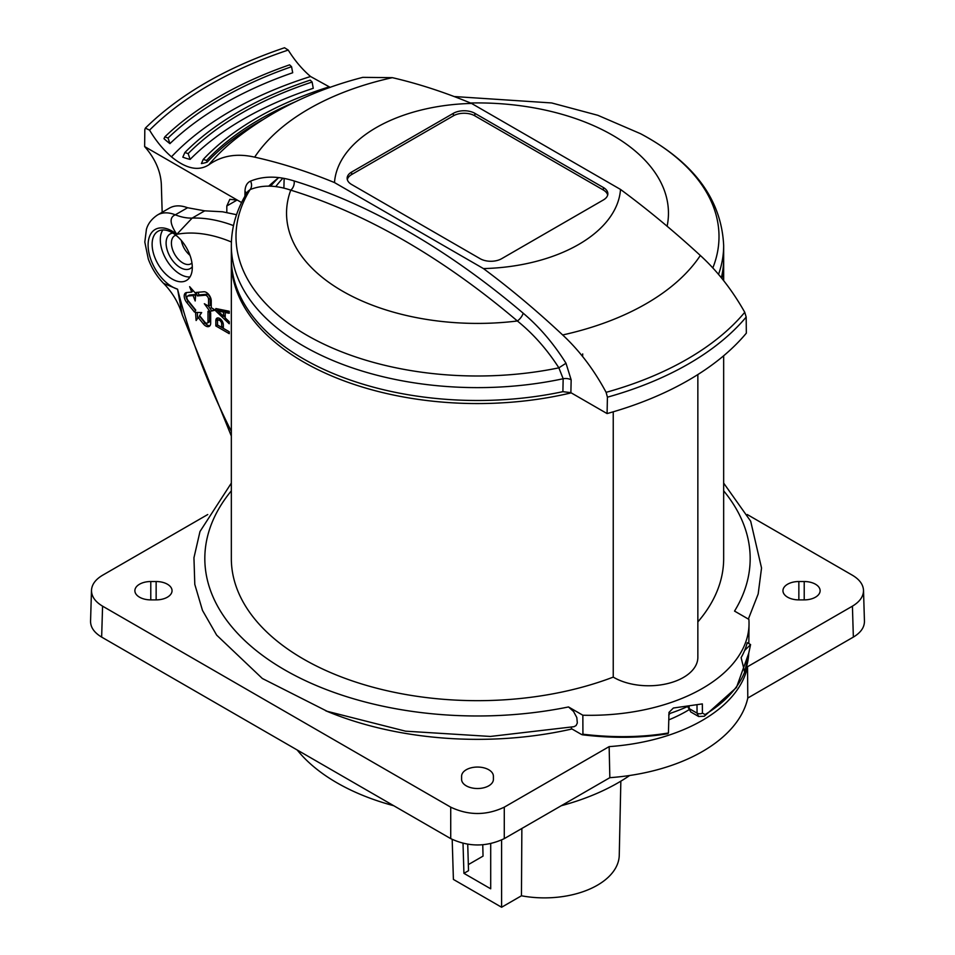 <?xml version="1.0" encoding="UTF-8"?>
<svg xmlns="http://www.w3.org/2000/svg" width="955" height="955" viewBox="0 0 955 955"><rect width="100%" height="100%" fill="white"/><g stroke="black" fill="none" stroke-linecap="round" stroke-linejoin="round"><path stroke-width="1.43" d="M804.217 581.523A15.901 9.18 180 0 1 820.118 590.596A15.901 9.18 180 0 1 804.217 599.883L798.858 599.883A15.901 9.18 180 0 1 782.957 590.596A15.901 9.18 180 0 1 798.858 581.523L804.217 581.523L804.217 599.883M747.252 514.53L852.421 575.244C859.476 579.446 863.177 584.472 863.511 590.321C863.511 596.469 859.81 601.745 852.421 606.162L747.55 666.709A158.733 91.644 180 0 1 609.147 746.619L504.276 807.166C486.429 815.606 468.571 815.606 450.724 807.166L102.579 606.162C95.19 601.745 91.489 596.469 91.489 590.321C91.823 584.472 95.524 579.446 102.579 575.244L207.748 514.53M571.985 728.975A257.456 148.646 180 0 1 325.607 710.723M688.77 709.887A136.338 78.716 180 0 1 668.787 719.867M493.401 776.236L493.401 779.328A15.901 9.18 180 0 1 477.5 788.52A15.901 9.18 180 0 1 461.599 779.328L461.599 776.236A15.901 9.18 180 0 1 461.599 776.129A15.901 9.18 180 0 1 477.5 767.056A15.901 9.18 180 0 1 493.401 776.129A15.901 9.18 180 0 1 493.401 776.236M156.143 599.883L150.783 599.883A15.901 9.18 180 0 1 134.882 590.596A15.901 9.18 180 0 1 150.783 581.523L156.143 581.523A15.901 9.18 180 0 1 172.043 590.596A15.901 9.18 180 0 1 156.143 599.883L156.143 581.523M747.55 666.709L747.789 698.033A159.067 91.835 180 0 1 609.839 777.68L609.147 746.619M747.789 698.033L853.352 637.092C860.753 632.664 864.442 627.387 864.442 621.251L863.511 590.321M91.489 590.321L90.558 621.251C90.558 627.387 94.247 632.664 101.648 637.092L450.724 838.621C468.571 847.061 486.429 847.061 504.276 838.621L609.839 777.68M687.54 706.557A158.685 91.62 0 0 1 670.088 713.385L668.727 715.044M231.337 483.099L199.989 531.517L193.949 557.768L194.796 584.376L202.484 610.412L216.654 635.123L262.339 678.492L327.219 711.32L405.553 731.172L490.369 736.448L574.039 726.683L576.116 725.525L577.333 722.971L576.808 717.539L573.573 711.499L568.512 706.951L582.848 715.223L582.932 734.216C613.385 737.833 641.879 737.415 668.44 732.974L667.354 733.559L668.44 732.974L668.989 712.394L673.359 708.025L702.343 703.907L702.414 713.122A3.784 2.244 179.6 0 1 697.066 713.146L698.606 716.501L704.324 716.238A3.784 2.244 58.7 0 0 705.1 714.543L702.414 713.122M750.582 644.577L744.697 672.105L741.116 657.661A159.007 91.799 0 0 0 744.59 650.558L750.582 644.577L747.252 642.655A159.007 91.799 0 0 1 744.59 650.558M744.697 672.105L744.22 670.816M193.089 295.537L188.004 295.99A3.152 1.826 -120 0 0 187.526 296.146A3.152 1.826 -120 0 0 188.004 300.455L195.787 310.148L194.45 312.046L186.667 302.365A6.948 4.011 60 0 1 185.688 292.839A6.948 4.011 60 0 1 186.667 292.54L191.74 292.087L189.639 286.655L195.775 293.519L195.19 300.968L193.089 295.537L194.701 294.57L195.524 296.707M191.74 292.087L193.149 290.583M186.595 292.552A6.9 3.987 -120 0 0 188.29 301.41L195.56 310.471M187.526 296.146L189.114 295.191A3.199 1.85 60 0 1 189.591 295.035L194.701 294.57M209.909 311.414L204.346 303.726L208.56 306.161L208.56 299.381A3.152 1.826 -120 0 0 205.218 295.214L197.434 295.907L196.097 292.457L203.881 291.764A6.948 4.011 60 0 1 211.246 300.932L211.246 307.701L215.46 310.136L209.909 311.414L214.72 309.707M198.019 292.29L199.046 294.952L206.805 294.247A3.199 1.85 60 0 1 210.196 298.473L210.196 305.278L208.56 306.161M197.434 295.907L199.046 294.952M208.297 306.006L211.509 310.447M197.243 312.44L197.661 318.313M198.234 317.514L196.121 320.51L195.536 312.369L201.672 312.607L199.571 315.604L204.645 321.919A3.152 1.826 -120 0 0 207.319 323.077A3.152 1.826 -120 0 0 207.999 321.62L207.999 311.246L210.673 312.786L210.673 323.172A6.948 4.011 60 0 1 209.276 326.324A6.948 4.011 60 0 1 203.308 323.829L198.234 317.514L199.822 316.535L204.931 322.886A6.9 3.987 -120 0 0 209.981 325.679M209.634 312.19L209.634 320.713A3.199 1.85 60 0 1 208.954 322.193L207.319 323.077M225.177 311.187L225.177 315.46L223.542 316.32L223.542 312.142L225.177 311.187L219.471 310.029L217.955 311.008L223.542 316.32M223.542 312.142L217.955 311.008M225.213 312.476L225.213 317.92L229.236 321.74L229.236 323.781L215.842 311.032L215.842 308.549L229.236 311.258L229.236 313.288L225.213 312.476L226.789 311.509L229.236 311.999M217.477 308.883L218.253 310.829M215.842 311.032L217.477 310.089M223.852 316.165L225.213 317.454M223.303 324.294L223.303 326.491L221.667 327.374L221.667 323.972A2.937 1.695 -120 0 0 220.378 320.999A2.937 1.695 -120 0 0 218.11 320.235A2.937 1.695 -120 0 0 217.513 321.572L217.513 324.975L221.667 327.374M218.11 320.235L219.686 319.28A2.972 1.719 60 0 1 220.581 319.161M229.236 331.743L229.236 333.677L215.842 325.942L215.842 320.605A5.3 3.056 60 0 1 216.976 318.158A5.3 3.056 60 0 1 221.047 319.627A5.3 3.056 60 0 1 223.339 324.939L223.339 328.341L229.236 331.743M217.907 317.931A5.264 3.044 -120 0 0 217.477 319.698L217.477 324.998L229.236 331.779M215.842 325.942L217.477 324.998M582.932 734.216L581.559 734.502L582.932 734.216M571.377 727.233L571.388 728.629L581.559 734.502M582.848 715.223A159.067 91.835 0 0 0 749.03 624.045A159.067 91.835 0 0 0 748.875 619.365L734.538 611.093A272.676 157.432 180 0 0 723.663 490.834M690.752 711.952L689.164 708.586A3.784 2.208 178.7 0 1 688.066 707.082L690.752 711.952L698.583 716.477M697.854 374.563L697.854 657.338A49.23 28.423 180 0 1 667.091 683.696A49.23 28.423 180 0 1 613.241 677.107L613.241 411.808M613.241 677.107A246.163 142.128 180 0 1 360.918 683.72A246.163 142.128 180 0 1 231.337 558.544L231.337 261.443A246.163 142.128 180 0 1 231.349 259.903M723.663 355.773L723.663 558.544A246.163 142.128 180 0 1 697.854 621.908M571.209 392.863A246.163 142.128 180 0 1 231.337 261.443M268.725 186.141A246.163 142.128 180 0 1 278.335 177.917M723.651 259.903A246.163 142.128 180 0 1 723.663 261.443A246.163 142.128 180 0 1 721.896 278.454M236.542 214.708L222.551 211.783L204.728 210.84L187.574 207.736L175.314 214.815C169.262 217.298 169.763 223.804 176.806 234.309L192.17 218.086A75.743 43.727 60 0 1 175.314 214.815A45.446 26.239 -120 0 0 157.527 214.971C148.455 221.011 146.867 227.994 146.425 229.26L144.814 242.069L148.288 258.996C151.738 268.307 156.847 276.449 163.627 283.42M231.337 431.397A443.108 255.833 60 0 1 177.57 289.198L163.639 283.42C172.366 292.349 178.561 302.783 182.214 314.72L177.57 289.198A34.082 19.685 60 0 1 148.109 245.507A34.082 19.685 60 0 1 176.806 234.309A185.568 107.139 60 0 1 231.397 241.997M181.331 240.469C182.501 246.39 185.389 251.368 189.997 255.379M162.839 229.952A28.208 16.283 -120 0 0 166.146 259.378A28.208 16.283 -120 0 0 189.973 276.962M172.21 232.686A28.399 16.402 60 0 1 190.725 257.552A28.399 16.402 60 0 1 186.583 280.376A28.399 16.402 60 0 1 158.005 264.081A28.399 16.402 60 0 1 158.184 231.182A28.399 16.402 60 0 1 172.21 232.686M187.574 207.736C180.567 205.146 174.538 205.253 169.465 208.071L157.527 214.971M207.163 162.111A49.171 35.275 43.2 0 1 201.398 163.568L203.248 159.413L206.578 160.452L207.163 162.111A307.617 177.606 0 0 1 262.398 119.888M206.578 160.452A308.274 177.988 180 0 1 295.596 101.684M329.236 87.717L328.592 87.048A312.07 180.173 0 0 0 203.248 159.413M169.93 143.632A66.659 46.652 46.1 0 1 163.997 138.69L164.797 136.899L168.044 138.021L169.93 143.632A358.817 207.163 0 0 1 292.696 72.747L291.562 66.719L289.604 64.845A364.81 210.625 0 0 0 164.797 136.899M168.044 138.021A361.026 208.441 180 0 1 291.562 66.719M190.129 159.39A330.991 191.096 0 0 1 313.252 88.302L312.118 82.035L310.244 80.136A337.067 194.605 180 0 0 184.864 152.525L188.147 153.612L190.129 159.39A49.171 34.858 44.7 0 1 182.811 157.145L184.864 152.525M188.147 153.612A333.271 192.409 180 0 1 312.118 82.035M237.15 200.001L226.813 205.97L226.813 212.488M226.813 205.97L229.821 199.32L237.341 200.108L144.635 146.581L144.814 129.641L145.351 128.125L149.553 130.131C155.88 140.755 163.186 149.649 171.458 156.823C186.082 168.796 198.544 171.446 208.847 164.785C221.656 155.641 236.924 153.098 254.663 157.145A750.188 440.625 60.9 0 1 334.489 182.572A143.143 82.643 180 0 1 471.555 103.438A750.188 425.5 -120.9 0 0 392.338 77.665L362.805 77.355C314.302 89.83 271.709 110.494 235.026 139.37A298.438 172.294 0 0 0 208.847 164.785L208.847 164.785A298.438 172.294 0 0 1 234.727 139.609L234.775 139.573M162.171 212.285L161.323 184.017C160.583 171.59 155.57 159.748 146.27 148.479L144.635 146.581M283.898 188.159L284.136 178.454M282.859 178.227A220.903 127.54 0 0 0 275.72 186.631M718.518 274.407A246.163 142.128 0 0 0 723.663 245.495L723.663 258.363A246.163 142.128 180 0 1 721.359 277.798M471.555 103.438L620.511 189.436A143.143 82.643 180 0 1 483.445 268.582A750.188 440.625 60.9 0 1 562.662 334.966C579.518 350.652 594.01 369.776 606.115 392.338L607.416 397.185A298.438 172.294 0 0 0 746.177 317.072L746.333 333.176A298.438 172.294 180 0 1 607.082 413.575L570.875 392.672L562.889 391.669A246.163 142.128 180 0 1 231.337 258.363L231.337 245.495A246.163 142.128 0 0 0 563.163 378.741L562.889 391.669M241.579 202.556L237.341 200.108M330.227 87.371L310.566 76.507C302.21 69.381 294.773 60.559 288.231 50.066L284.53 47.75C226.251 67.507 179.85 94.294 145.351 128.125M746.177 317.072L744.757 312.297C732.187 289.998 717.384 271.065 700.337 255.486A750.188 425.5 -120.9 0 0 620.511 189.436M607.416 397.185L607.082 413.575M570.875 392.672L571.162 379.851L565.993 363.246C553.566 343.442 539.277 326.753 523.149 313.168A720.703 423.304 -119.1 0 0 294.14 180.961C277.881 175.839 263.341 175.887 250.544 181.116C246.999 182.703 245.149 186.177 244.969 191.537L244.934 196.241M483.445 268.582L334.489 182.572M231.337 245.495C231.456 226.526 236.959 208.488 247.858 191.382L250.115 189.591C262.052 184.816 275.601 185.007 290.75 190.152A713.23 418.911 60.9 0 1 517.371 320.987C533.105 333.677 546.94 349.291 558.878 367.842L563.163 378.741A7.58 4.333 -178.7 0 1 571.162 379.851M244.969 191.537A7.58 4.262 -179.5 0 1 246.76 193.149A7.58 4.262 -179.5 0 0 244.969 191.537M250.544 181.116A7.58 6.124 -113.4 0 1 250.115 189.591A7.58 6.124 -113.4 0 0 250.544 181.116M470.469 102.997A190.964 110.255 180 0 1 667.115 226.228M523.149 313.168A7.58 3.295 -49.7 0 1 517.371 320.987A190.964 110.255 180 0 1 290.75 190.152A7.58 5.229 -72.9 0 0 294.14 180.961M351.595 172.067L453.362 113.323A15.196 8.774 180 0 1 474.862 113.323L603.405 187.538A15.196 8.774 180 0 1 607.858 193.841A15.196 8.774 180 0 1 603.405 199.941L501.638 258.698A15.196 8.774 180 0 1 480.138 258.698L351.595 184.482A15.196 8.774 180 0 1 347.143 178.382A15.196 8.774 180 0 1 351.595 172.067L351.631 174.562A15.149 8.75 0 0 0 347.322 179.624M607.678 195.083A15.149 8.75 0 0 0 603.369 190.033L474.826 115.818A15.149 8.75 0 0 0 453.398 115.818L351.631 174.562M278.633 177.618A231.015 133.378 0 0 0 270.575 186.189M490.703 843.659L490.703 888.807L463.927 873.348L468.523 870.685L467.723 844.292M482.764 844.817L483.039 856.122L468.332 864.609M463.927 873.348L463.02 843.372M297.172 749.973A198.831 114.791 0 0 0 393.735 805.722M561.265 805.722A198.831 114.791 0 0 0 629.679 775.496M521.86 828.474L521.454 895.79A74.812 43.19 0 0 0 619.258 855.214L620.846 781.166M521.454 895.79L501.602 907.25L453.398 879.424L452.193 839.433M501.602 907.25L501.602 840.03M798.858 599.883L798.858 581.523M150.783 581.523L150.783 599.883M852.421 606.162L853.352 637.092M101.648 637.092L102.579 606.162M504.276 838.621L504.276 807.166M450.724 807.166L450.724 838.621M186.667 302.365L188.29 301.41M188.004 295.99L189.591 295.035M205.218 295.214L206.805 294.247M208.56 299.381L210.196 298.473M203.308 323.829L204.931 322.886M207.999 321.62L209.634 320.713M221.667 323.972L223.076 323.184M215.842 320.605L217.477 319.698M704.324 716.238L736.448 687.54L748.708 653.351A158.769 91.656 180 0 1 744.757 671.807M744.649 672.081A158.769 91.656 180 0 1 705.1 714.543M696.995 705.017L697.066 713.146L689.164 708.586L689.116 706.33M568.512 706.951A272.676 157.432 180 0 1 274.897 663.916A272.676 157.432 180 0 1 231.337 490.834M233.486 225.607A196.933 113.705 -120 0 0 192.17 218.086L204.728 210.84M191.943 262.935L191.084 263.711A16.223 9.359 60 0 1 174.765 254.4A16.223 9.359 60 0 1 174.872 235.622L175.959 235.264M172.819 233.044A20.007 11.556 -120 0 0 170.241 257.014A20.007 11.556 -120 0 0 192.289 266.767M149.553 130.131A378.646 218.611 180 0 1 288.231 50.066M744.757 312.297A296.599 171.243 180 0 1 606.115 392.338M250.115 189.591A241.508 139.43 180 0 0 306.734 335.157A241.508 139.43 180 0 0 558.878 367.842L565.993 363.246M723.663 245.495C721.479 199.404 693.772 162.135 640.554 133.712A241.508 139.43 180 0 1 712.812 267.949M453.398 115.818L453.362 113.323M474.826 115.818L474.862 113.323M603.369 190.033L603.405 187.538M700.337 255.486A238.559 137.735 180 0 1 562.662 334.966M171.458 156.823A348.611 201.266 180 0 1 310.566 76.507M254.663 157.145A238.559 137.735 180 0 1 392.338 77.665M667.951 733.691C641.426 738.108 612.871 738.466 582.275 734.777M748.827 643.563L749.03 624.045M688.042 706.485L688.066 707.082M748.362 619.067L758.175 593.95L761.541 568.01L750.678 521.203L723.663 483.099M723.663 261.443L723.663 280.663M182.214 314.72L231.337 436.041M582.705 353.911L582.61 356.513M640.554 133.712L597.818 115.292L551.656 102.949L454.126 96.527"/></g></svg>
